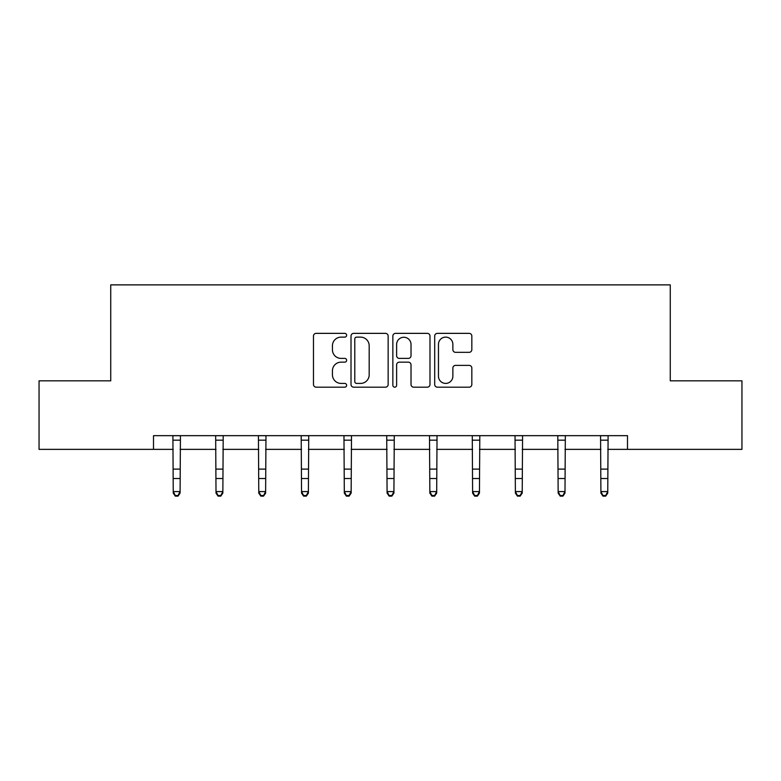 <?xml version="1.0" encoding="UTF-8"?>
<svg xmlns="http://www.w3.org/2000/svg" width="781" height="781" viewBox="0 0 781 781"><rect width="100%" height="100%" fill="white"/><g stroke="black" fill="none" stroke-linecap="round" stroke-linejoin="round"><path stroke-width="1.17" d="M346.637 335.244A1.884 1.884 0 0 0 344.753 333.36L316.168 333.36A2.694 2.694 0 0 0 313.474 336.055L313.474 384.486A2.694 2.694 0 0 0 316.168 387.181L344.753 387.181A1.884 1.884 0 0 0 346.637 385.297A1.884 1.884 0 0 0 344.753 383.412L341.053 383.412A8.611 8.611 0 0 1 332.442 374.802L332.442 370.77A8.611 8.611 0 0 1 341.053 362.159L344.753 362.159A1.884 1.884 0 0 0 346.637 360.275A1.884 1.884 0 0 0 344.753 358.391L341.053 358.391A8.611 8.611 0 0 1 332.442 349.781L332.442 345.739A8.611 8.611 0 0 1 341.053 337.128L344.753 337.128A1.884 1.884 0 0 0 346.637 335.244M469.137 352.329A2.694 2.694 0 0 0 471.831 349.644L471.831 336.055A2.694 2.694 0 0 0 469.137 333.36L437.389 333.36A2.694 2.694 0 0 0 434.695 336.055L434.695 384.486A2.694 2.694 0 0 0 437.389 387.181L469.137 387.181A2.694 2.694 0 0 0 471.831 384.486L471.831 368.076A2.694 2.694 0 0 0 469.137 365.381L455.548 365.381A2.694 2.694 0 0 0 452.863 368.076L452.863 376.217A7.195 7.195 0 0 1 445.668 383.412A7.195 7.195 0 0 1 438.463 376.217L438.463 344.323A7.195 7.195 0 0 1 445.668 337.128A7.195 7.195 0 0 1 452.863 344.323L452.863 349.644A2.694 2.694 0 0 0 455.548 352.329L469.137 352.329M153.506 449.368L39.05 449.368L39.05 380.835L110.736 380.835L110.736 284.88L670.264 284.88L670.264 380.835L741.95 380.835L741.95 449.368L627.494 449.368L627.494 435.661L153.506 435.661L153.506 449.368L173.245 449.368M388.147 336.055A2.694 2.694 0 0 0 385.453 333.36L353.705 333.36A2.694 2.694 0 0 0 351.011 336.055L351.011 384.486A2.694 2.694 0 0 0 353.705 387.181L385.453 387.181A2.694 2.694 0 0 0 388.147 384.486L388.147 336.055M395.547 333.36L427.295 333.36A2.694 2.694 0 0 1 429.989 336.055L429.989 384.486A2.694 2.694 0 0 1 427.295 387.181L413.705 387.181A2.694 2.694 0 0 1 411.021 384.486L411.021 364.844A2.694 2.694 0 0 0 408.326 362.159L399.316 362.159A2.694 2.694 0 0 0 396.621 364.844L396.621 385.297A1.884 1.884 0 0 1 394.737 387.181A1.884 1.884 0 0 1 392.853 385.297L392.853 336.055A2.694 2.694 0 0 1 395.547 333.36M180.099 449.368L216.005 449.368M222.858 449.368L258.775 449.368M265.628 449.368L301.544 449.368M308.397 449.368L344.304 449.368M351.157 449.368L387.073 449.368M393.927 449.368L429.843 449.368M436.696 449.368L472.603 449.368M479.456 449.368L515.372 449.368M522.225 449.368L558.142 449.368M564.995 449.368L600.901 449.368M607.755 449.368L627.494 449.368M356.663 337.128A1.884 1.884 0 0 0 354.779 339.013L354.779 381.528A1.884 1.884 0 0 0 356.663 383.412L360.568 383.412A8.611 8.611 0 0 0 369.179 374.802L369.179 345.739A8.611 8.611 0 0 0 360.568 337.128L356.663 337.128M411.021 344.46A7.195 7.195 0 0 0 403.816 337.265A7.195 7.195 0 0 0 396.621 344.46L396.621 355.697A2.694 2.694 0 0 0 399.316 358.391L408.326 358.391A2.694 2.694 0 0 0 411.021 355.697L411.021 344.46M172.894 435.661L173.245 491.581L180.099 491.581L180.099 493.104L178.039 496.12L178.039 495.505L175.295 495.505L175.295 496.12L178.039 496.12M178.039 495.505L180.099 491.581L180.44 435.661M175.295 496.12L173.245 493.104L173.245 491.581L175.295 495.505M215.663 435.661L216.005 491.581L222.858 491.581L222.858 493.104L220.808 496.12L220.808 495.505L218.065 495.505L218.065 496.12L220.808 496.12M220.808 495.505L222.858 491.581L223.21 435.661M218.065 496.12L216.005 493.104L216.005 491.581L218.065 495.505M258.423 435.661L258.775 491.581L265.628 491.581L265.628 493.104L263.568 496.12L263.568 495.505L260.834 495.505L260.834 496.12L263.568 496.12M263.568 495.505L265.628 491.581L265.979 435.661M260.834 496.12L258.775 493.104L258.775 491.581L260.834 495.505M301.193 435.661L301.544 491.581L308.397 491.581L308.397 493.104L306.337 496.12L306.337 495.505L303.594 495.505L303.594 496.12L306.337 496.12M306.337 495.505L308.397 491.581L308.739 435.661M303.594 496.12L301.544 493.104L301.544 491.581L303.594 495.505M343.962 435.661L344.304 491.581L351.157 491.581L351.157 493.104L349.107 496.12L349.107 495.505L346.364 495.505L346.364 496.12L349.107 496.12M349.107 495.505L351.157 491.581L351.509 435.661M346.364 496.12L344.304 493.104L344.304 491.581L346.364 495.505M386.722 435.661L387.073 491.581L393.927 491.581L393.927 493.104L391.867 496.12L391.867 495.505L389.133 495.505L389.133 496.12L391.867 496.12M391.867 495.505L393.927 491.581L394.278 435.661M389.133 496.12L387.073 493.104L387.073 491.581L389.133 495.505M429.491 435.661L429.843 491.581L436.696 491.581L436.696 493.104L434.636 496.12L434.636 495.505L431.893 495.505L431.893 496.12L434.636 496.12M434.636 495.505L436.696 491.581L437.038 435.661M431.893 496.12L429.843 493.104L429.843 491.581L431.893 495.505M472.261 435.661L472.603 491.581L479.456 491.581L479.456 493.104L477.406 496.12L477.406 495.505L474.663 495.505L474.663 496.12L477.406 496.12M477.406 495.505L479.456 491.581L479.807 435.661M474.663 496.12L472.603 493.104L472.603 491.581L474.663 495.505M515.021 435.661L515.372 491.581L522.225 491.581L522.225 493.104L520.166 496.12L520.166 495.505L517.432 495.505L517.432 496.12L520.166 496.12M520.166 495.505L522.225 491.581L522.577 435.661M517.432 496.12L515.372 493.104L515.372 491.581L517.432 495.505M557.79 435.661L558.142 491.581L564.995 491.581L564.995 493.104L562.935 496.12L562.935 495.505L560.192 495.505L560.192 496.12L562.935 496.12M562.935 495.505L564.995 491.581L565.337 435.661M560.192 496.12L558.142 493.104L558.142 491.581L560.192 495.505M600.56 435.661L600.901 491.581L607.755 491.581L607.755 493.104L605.705 496.12L605.705 495.505L602.961 495.505L602.961 496.12L605.705 496.12M605.705 495.505L607.755 491.581L608.106 435.661M602.961 496.12L600.901 493.104L600.901 491.581L602.961 495.505M180.421 435.72L172.913 435.72M180.099 469.108L173.245 469.108M180.099 478.509L173.245 478.509M180.099 440.172L173.245 440.172M223.19 435.72L215.683 435.72M222.858 469.108L216.005 469.108M222.858 478.509L216.005 478.509M222.858 440.172L216.005 440.172M265.95 435.72L258.452 435.72M265.628 469.108L258.775 469.108M265.628 478.509L258.775 478.509M265.628 440.172L258.775 440.172M308.72 435.72L301.212 435.72M308.397 469.108L301.544 469.108M308.397 478.509L301.544 478.509M308.397 440.172L301.544 440.172M351.489 435.72L343.982 435.72M351.157 469.108L344.304 469.108M351.157 478.509L344.304 478.509M351.157 440.172L344.304 440.172M394.249 435.72L386.751 435.72M393.927 469.108L387.073 469.108M393.927 478.509L387.073 478.509M393.927 440.172L387.073 440.172M437.018 435.72L429.511 435.72M436.696 469.108L429.843 469.108M436.696 478.509L429.843 478.509M436.696 440.172L429.843 440.172M479.788 435.72L472.28 435.72M479.456 469.108L472.603 469.108M479.456 478.509L472.603 478.509M479.456 440.172L472.603 440.172M522.548 435.72L515.05 435.72M522.225 469.108L515.372 469.108M522.225 478.509L515.372 478.509M522.225 440.172L515.372 440.172M565.317 435.72L557.81 435.72M564.995 469.108L558.142 469.108M564.995 478.509L558.142 478.509M564.995 440.172L558.142 440.172M608.087 435.72L600.579 435.72M607.755 469.108L600.901 469.108M607.755 478.509L600.901 478.509M607.755 440.172L600.901 440.172"/></g></svg>
